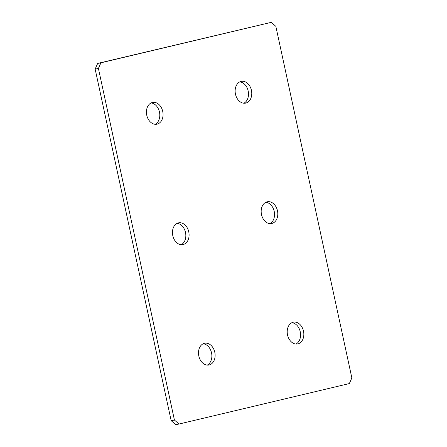 <?xml version="1.0" encoding="UTF-8"?>
<svg xmlns="http://www.w3.org/2000/svg" width="447" height="447" viewBox="0 0 447 447"><rect width="100%" height="100%" fill="white"/><g stroke="black" fill="none" stroke-linecap="round" stroke-linejoin="round"><path stroke-width="0.67" d="M239.788 81.89A11.091 8.202 -100.8 0 1 248.174 90.97A11.091 8.202 -100.8 0 1 243.855 103.223M251.438 90.35A11.091 8.202 -100.8 0 1 245.526 103.14A11.091 8.202 -100.8 0 1 235.468 94.144A11.091 8.202 -100.8 0 1 241.374 81.354A11.091 8.202 -100.8 0 1 251.438 90.35M151.08 102.961A11.091 8.202 -100.8 0 1 159.467 112.046A11.091 8.202 -100.8 0 1 155.148 124.3M162.725 111.42A11.091 8.202 -100.8 0 1 156.819 124.21A11.091 8.202 -100.8 0 1 146.756 115.214A11.091 8.202 -100.8 0 1 152.667 102.424A11.091 8.202 -100.8 0 1 162.725 111.42M177.113 223.366A11.091 8.202 -100.8 0 1 185.499 232.451A11.091 8.202 -100.8 0 1 181.18 244.705M188.757 231.831A11.091 8.202 -100.8 0 1 182.851 244.621A11.091 8.202 -100.8 0 1 172.788 235.625A11.091 8.202 -100.8 0 1 178.699 222.829A11.091 8.202 -100.8 0 1 188.757 231.831M265.82 202.295A11.091 8.202 -100.8 0 1 274.212 211.375A11.091 8.202 -100.8 0 1 269.887 223.634M277.47 210.755A11.091 8.202 -100.8 0 1 271.564 223.545A11.091 8.202 -100.8 0 1 261.501 214.549A11.091 8.202 -100.8 0 1 267.407 201.759A11.091 8.202 -100.8 0 1 277.47 210.755M291.852 322.7A11.091 8.202 -100.8 0 1 300.244 331.786A11.091 8.202 -100.8 0 1 295.92 344.039M303.502 331.166A11.091 8.202 -100.8 0 1 297.596 343.955A11.091 8.202 -100.8 0 1 287.533 334.954A11.091 8.202 -100.8 0 1 293.439 322.164A11.091 8.202 -100.8 0 1 303.502 331.166M203.145 343.777A11.091 8.202 -100.8 0 1 211.532 352.856A11.091 8.202 -100.8 0 1 207.212 365.11M214.789 352.236A11.091 8.202 -100.8 0 1 208.883 365.026A11.091 8.202 -100.8 0 1 198.826 356.03A11.091 8.202 -100.8 0 1 204.732 343.24A11.091 8.202 -100.8 0 1 214.789 352.236M271.24 22.35L275.833 26.323L351.845 377.911L349.342 383.571L179.018 424.03L175.76 424.65L171.167 420.677L95.155 69.089L97.658 63.429L271.24 22.35L100.916 62.809L98.413 68.469L95.155 69.089M171.167 420.677L174.425 420.057L98.413 68.469M97.658 63.429L100.916 62.809M174.425 420.057L179.018 424.03"/></g></svg>
